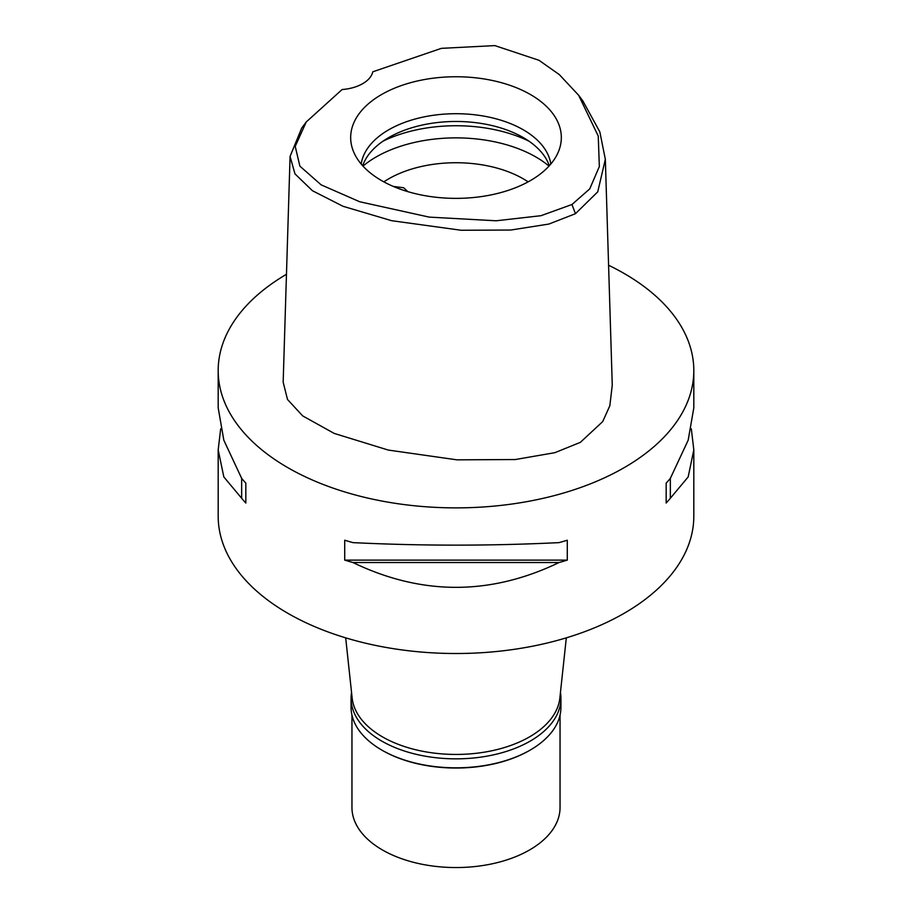 <?xml version="1.0" encoding="UTF-8"?>
<svg xmlns="http://www.w3.org/2000/svg" width="912" height="912" viewBox="0 0 912 912"><rect width="100%" height="100%" fill="white"/><g stroke="black" fill="none" stroke-linecap="round" stroke-linejoin="round"><path stroke-width="1.37" d="M342.103 89.536A35.671 20.6 0 0 0 372.814 71.797L441.385 48.347L494.828 45.6L538.969 60.283L559.273 74.567L578.641 95.258L598.249 136.07L599.344 166.554L589.722 188.909L571.961 204.505L540.998 215.688L496.162 220.784L429.176 217.113L359.704 201.757L321.115 184.84L299.877 166.144L295.226 146.376L306.25 121.957L342.103 89.536M530.476 180.553A105.325 60.808 0 0 0 559.421 149.078A105.325 60.808 0 0 0 505.385 83.847A105.325 60.808 0 0 0 381.524 94.563A105.325 60.808 0 0 0 352.579 149.078A105.325 60.808 0 0 0 425.14 195.704A105.325 60.808 0 0 0 530.476 180.553M582.825 100.867L599.845 131.909L605.34 159.315L597.748 191.839L575.449 213.704L548.876 224.056L510.766 230.041L461.141 230.257L391.579 220.681L343.003 206.283L312.406 190.699L294.964 173.861L290.073 156.408L301.724 128.011L306.25 121.957M290.073 156.408L283.165 382.174L287.497 399.467L302.67 415.883L334.18 433.405L388.261 450.061L456.969 459.842L515.326 459.534L554.895 452.671L580.34 442.366L602.707 421.595L609.843 405.737L612.26 385.092L605.34 159.315M608.589 265.255A237.815 137.302 180 0 1 693.815 370.58A237.815 137.302 180 0 1 624.161 467.662A237.815 137.302 180 0 1 364.994 497.428A237.815 137.302 180 0 1 218.185 370.58A237.815 137.302 180 0 1 286.471 274.284M220.67 428.834L218.185 449.855L218.185 516.215A237.815 137.302 0 0 0 364.994 643.063A237.815 137.302 0 0 0 624.161 613.297A237.815 137.302 0 0 0 693.815 516.215L693.815 449.855L691.33 428.834M670.343 498.271A237.815 137.302 180 0 1 666.17 503.036L666.17 483.132A237.815 137.302 0 0 0 670.343 478.367L670.343 498.271L688.172 476.93L693.815 449.855M670.343 478.367L688.172 440.211L693.815 407.812L693.815 370.58M241.657 478.367A237.815 137.302 0 0 0 245.83 483.132L245.83 503.036A237.815 137.302 180 0 1 241.657 498.271L241.657 478.367L223.828 440.211L218.185 407.812L218.185 370.58M218.185 449.855L223.828 476.93L241.657 498.271M352.955 562.533A237.815 137.302 180 0 1 344.713 560.128L344.713 540.223A237.815 137.302 0 0 0 352.955 542.629C421.652 545.969 490.348 545.969 559.045 542.629A237.815 137.302 0 0 0 567.287 540.223L567.287 560.128A237.815 137.302 180 0 1 559.045 562.533L352.955 562.533C421.652 595.604 490.348 595.604 559.045 562.533M345.682 637.853L352.157 698.09A104.048 60.067 0 0 0 419.178 750.553A104.048 60.067 0 0 0 529.576 736.85A104.048 60.067 0 0 0 559.843 698.09L566.318 637.853M528.151 181.864A95.133 54.925 0 0 0 388.729 178.82A95.133 54.925 0 0 0 383.849 181.864M407.881 191.645L403.64 187.747L393.3 186.424M362.987 166.087A112.963 65.219 180 0 1 376.12 156.978A112.963 65.219 180 0 1 549.013 166.087M362.68 165.745A95.133 54.925 180 0 1 388.729 137.564A95.133 54.925 180 0 1 483.668 123.85A95.133 54.925 180 0 1 549.32 165.745M550.802 164.057A95.133 54.925 0 0 0 488.707 117.055A95.133 54.925 0 0 0 388.729 129.789A95.133 54.925 0 0 0 361.198 164.057M245.83 503.036L245.83 483.132M567.287 560.128L344.713 560.128M666.17 483.132L666.17 503.036M560.458 692.436A104.937 60.591 180 0 1 560.937 698.261A104.937 60.591 180 0 1 530.203 741.103A104.937 60.591 180 0 1 415.838 754.235A104.937 60.591 180 0 1 351.063 698.261L351.063 707.233A104.937 60.591 0 0 0 381.797 750.074A104.937 60.591 0 0 0 530.203 750.074L529.576 750.439A104.048 60.067 180 0 1 382.424 750.439A104.048 60.067 180 0 1 382.117 750.257M529.576 750.439L530.203 750.074A104.937 60.591 0 0 0 560.937 707.233L560.937 698.261M351.063 698.261A104.937 60.591 180 0 1 351.542 692.436M351.952 715.122L351.952 807.485A104.048 60.067 0 0 0 416.18 862.98A104.048 60.067 0 0 0 529.576 849.961A104.048 60.067 0 0 0 560.048 807.485L560.048 715.122M575.449 213.704L571.961 204.505M529.028 141.2A112.963 65.219 0 0 0 382.972 141.2M583.156 101.312L578.63 95.258M382.424 750.439L381.797 750.074"/></g></svg>
